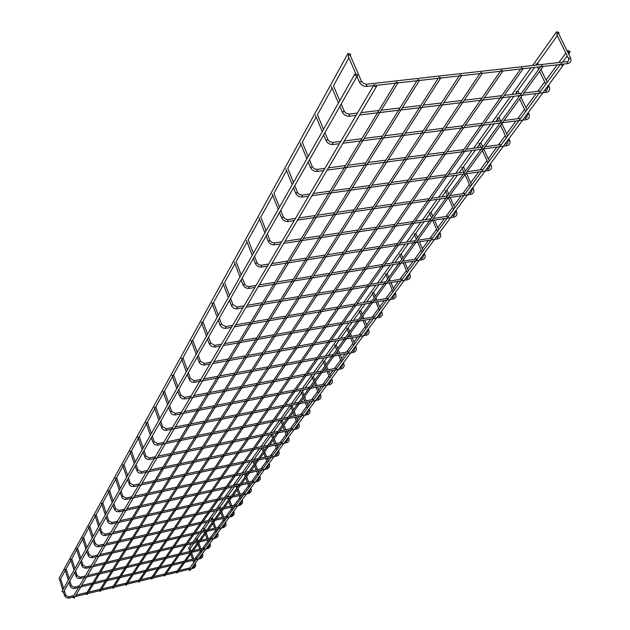 <?xml version="1.0" encoding="UTF-8"?>
<svg xmlns="http://www.w3.org/2000/svg" width="630" height="630" viewBox="0 0 630 630"><rect width="100%" height="100%" fill="white"/><g stroke="black" fill="none" stroke-linecap="round" stroke-linejoin="round"><path stroke-width="0.94" d="M355.714 73.553L348.177 56.101L348.894 55.275M567.449 63.685L567.701 63.654C570.709 62.882 571.654 60.953 570.544 57.873L568.575 58.661L556.684 34.445L557.511 33.587M116.637 477.619L120.236 488.47M109.588 490.36L113.109 501.063M102.769 502.685L106.21 513.237M96.169 514.608L99.54 525.026M89.783 526.152L93.082 536.437M83.593 537.343L86.822 547.494M77.592 548.187L80.758 558.204M71.773 558.7L74.876 568.591M66.126 568.906L69.174 578.671M60.645 578.805L63.638 588.452M440.496 78.317L440.512 77.695L438.882 77.254L440.496 78.317L113.227 588.302L112.321 587.703L438.189 78.333M419.257 80.719L419.273 80.097L417.619 79.671L419.257 80.719L100.186 591.413L99.264 590.83L416.95 80.742M87.058 594.539L86.121 593.98L395.443 83.176M397.766 82.53L396.089 82.113L397.75 83.144L397.766 82.53M74.167 598.122L72.733 597.287L374.039 84.798M376.622 85.396L374.055 84.766C374.165 86.491 375.015 87.011 376.598 86.326L376.622 85.396M63.378 592.287L61.929 591.476L354.848 74.033M357.454 74.616L354.863 74.001C354.997 75.726 355.856 76.23 357.43 75.521L357.454 74.616M59.527 579.411L59.047 578.277L347.933 53.511M350.532 54.093L347.949 53.487C348.106 55.196 348.965 55.684 350.524 54.975L350.532 54.093M563.251 65.205L563.275 64.236L560.976 63.543L561.519 65.158L563.251 65.205L189.953 570.481L188.661 569.512L560.267 64.496M542.902 66.733L542.918 66.095L541.383 65.638L542.902 66.733L177.117 573.032L176.25 572.41L540.595 66.725M522.916 68.993L522.931 68.363L521.372 67.906L522.916 68.993L164.517 576.048L163.643 575.426L520.608 68.993M482.21 73.6L482.226 72.97L480.627 72.521L482.21 73.6L139.049 582.128L138.159 581.522L479.902 73.608M502.685 71.284L502.701 70.654L501.126 70.198L502.685 71.284L151.822 579.08L150.948 578.458L500.377 71.284M461.483 75.939L461.499 75.317L459.884 74.876L461.483 75.939L126.181 585.207L125.283 584.601L459.175 75.954M569.898 51.321L567.614 50.62L567.472 51.038L569 52.566L569.882 52.274L569.898 51.321M189.095 549.179L188.606 547.99L191.622 543.761M558.897 32.5L556.613 31.815L556.479 32.232L558.015 33.736L558.889 33.429L558.897 32.5M360.014 82.317L359.36 82.002L361.376 81.53M366.314 85.995L366.928 86.412L366.321 84.42M563.228 64.158L567.701 63.654L567.079 61.779M567.543 61.575L568.654 60.96L568.575 58.661L569.079 58.913M342.838 112.211L342.192 111.912L344.161 111.455M348.981 115.786L349.571 116.211L348.973 114.266M546.202 92.366L545.824 90.507M359.667 114.983L546.43 92.342C549.376 91.57 550.313 89.665 549.242 86.641L547.438 87.121L547.824 87.641M326.529 140.6L325.883 140.325L327.805 139.876M332.514 144.089L333.081 144.514L332.506 142.608M525.963 119.692L525.577 117.873M342.964 143.238L526.168 119.669C529.05 118.889 529.98 117.022 528.956 114.054L527.192 114.518L527.586 115.006M311.007 167.604L310.37 167.352L312.252 166.903M316.858 170.998L317.402 171.423L316.843 169.564M506.662 145.751L506.276 143.971M327.088 170.116L506.851 145.719C509.67 144.947 510.591 143.105 509.607 140.191L507.882 140.647L508.276 141.104M296.234 193.315L295.604 193.079L297.447 192.638M301.943 196.623L302.471 197.056L301.927 195.237M488.226 170.62L487.841 168.879M311.968 195.702L488.408 170.596C491.172 169.824 492.085 168.005 491.132 165.147L489.439 165.595L489.841 166.021M282.153 217.83L281.531 217.602L283.335 217.169M287.729 221.059L288.241 221.484L287.705 219.705M470.618 194.394L470.224 192.685M297.549 220.106L470.775 194.371C473.492 193.599 474.39 191.811 473.476 188.992L471.815 189.433L472.224 189.835M268.711 241.219L268.096 241.007L269.861 240.581M274.16 244.369L274.656 244.802L274.137 243.054M453.765 217.137L453.372 215.46M283.784 243.393L453.915 217.114C456.577 216.342 457.467 214.578 456.585 211.814L454.954 212.247L455.364 212.617M255.875 263.568L255.26 263.371L256.993 262.954M261.206 266.648L261.686 267.073L261.174 265.364M437.63 238.912L437.236 237.266M270.64 265.639L437.763 238.888C440.378 238.124 441.26 236.384 440.409 233.659L438.811 234.092L439.228 234.439M243.589 284.941L242.991 284.76L244.684 284.343M248.811 287.949L249.275 288.382L248.779 286.705M422.163 259.78L421.777 258.166M258.064 286.926L422.289 259.757C424.856 258.993 425.73 257.276 424.903 254.607L423.336 255.024L423.754 255.355M231.84 305.4L231.241 305.227L232.903 304.818M236.943 308.338L237.392 308.771L236.904 307.125M407.327 279.799L406.941 278.216M246.023 307.298L407.445 279.783C409.965 279.019 410.831 277.326 410.028 274.696L408.492 275.113L408.909 275.42M220.571 325.001L219.98 324.844L221.61 324.442M225.571 327.884L226.012 328.309L225.532 326.702M393.089 299.022L392.695 297.47M234.478 326.828L393.191 298.998C395.671 298.242 396.522 296.572 395.75 293.989L394.238 294.399L394.656 294.683M209.766 343.807L209.184 343.657L210.782 343.255M214.665 346.618L215.098 347.051L214.625 345.468M379.394 317.488L379.008 315.969M223.414 345.555L379.488 317.473C381.93 316.717 382.772 315.071 382.024 312.527L380.544 312.929L380.961 313.197M199.403 361.848L200.395 361.321M204.199 364.605L204.616 365.038L204.159 363.486M366.235 335.247L365.849 333.75M212.79 363.534L366.321 335.231C368.715 334.483 369.55 332.861 368.826 330.356L367.369 330.75L367.786 331.002M189.441 379.189L190.41 378.669M194.15 381.89L194.103 380.788M353.564 352.343L353.186 350.871M187.26 374.574L189.913 380.756L192.063 382.134L194.064 382.386L353.643 352.327C356.005 351.579 356.832 349.973 356.123 347.508L354.69 347.902L355.107 348.138M179.865 395.853L180.81 395.349M184.48 398.499L184.44 397.428M341.365 368.802L340.988 367.353M177.731 391.317L180.322 397.404L182.432 398.751L184.873 398.932L341.436 368.786C343.76 368.046 344.579 366.463 343.893 364.03L342.484 364.416L342.901 364.644M170.651 411.886L171.581 411.398M175.179 414.485L175.132 413.438M329.608 384.662L329.23 383.245M168.564 407.429L171.092 413.422L173.163 414.745L175.093 414.981L329.671 384.647C331.963 383.914 332.766 382.347 332.105 379.953L330.718 380.331L331.136 380.551M161.776 427.329L162.69 426.849M166.226 429.873L166.178 428.849M318.268 399.955L317.898 398.562M159.737 422.943L162.201 428.841L163.784 429.967L166.131 430.369L318.331 399.948C320.575 399.215 321.379 397.672 320.733 395.317L319.788 395.884M153.232 442.205L154.122 441.74M157.595 444.701L157.547 443.701M307.322 414.721L306.96 413.343M151.231 437.889L153.641 443.701L155.193 444.804L157.5 445.197L307.385 414.705C309.598 413.981 310.393 412.461 309.763 410.138L308.834 410.689M144.987 456.553L145.861 456.096M149.586 459.435L149.231 458.018M296.761 428.975L296.399 427.62M143.034 452.301L145.388 458.026L147.349 459.286L149.633 459.42L296.817 428.959L298.297 428.242L299.218 426.927L299.163 424.447L298.258 424.99M137.033 470.389L137.891 469.948M141.553 473.224L141.199 471.831M286.548 442.74L286.193 441.409M135.119 466.208L137.419 471.854L139.348 473.083L141.593 473.217L286.603 442.733L288.06 442.024L288.973 440.716L288.934 438.275L288.036 438.795M129.355 483.745L130.197 483.32M133.796 486.541L133.45 485.171M276.68 456.057L276.326 454.742M127.48 479.635L129.733 485.195L131.631 486.407L133.836 486.533L276.727 456.049L278.169 455.34L279.066 454.057L279.035 451.639L278.161 452.151M121.944 496.653L122.771 496.235M126.307 499.401L125.969 498.054M267.136 468.933L266.781 467.641M120.102 492.605L122.307 498.086L124.173 499.275L126.346 499.393L267.175 468.925L269.482 466.956L269.459 464.57L268.6 465.066M112.967 505.142L114.258 509.072L115.581 508.717M119.07 511.836L118.731 510.505M257.891 481.399L257.544 480.123M114.258 509.072L116.156 511.363L119.102 511.828L257.938 481.391L260.214 479.438L260.19 477.083L259.355 477.572M107.336 521.167L108.636 520.789M112.069 523.853L111.73 522.553M248.945 493.463L248.606 492.211M106.068 517.261L108.179 522.593L109.99 523.743L112.101 523.853L248.984 493.455L251.236 491.526L251.22 489.203L250.401 489.675M100.635 532.846L101.918 532.476M105.289 535.492L104.958 534.201M240.282 505.158L239.943 503.921M99.39 528.995L101.462 534.248L103.241 535.382L105.32 535.484L240.314 505.15L242.534 503.236L242.526 500.945L241.723 501.409M94.146 544.147L95.406 543.784M98.729 546.753L98.406 545.486M231.879 516.49L231.541 515.269M92.925 540.359L94.965 545.541L96.713 546.659L98.76 546.745L231.911 516.482L234.1 514.592L234.1 512.332L233.313 512.781M87.861 555.101L89.106 554.739M92.374 557.668L92.051 556.416M223.729 527.475L223.398 526.278M86.664 551.36L88.657 556.471L90.381 557.574L92.397 557.66L223.76 527.467L225.926 525.601L225.934 523.365L225.154 523.806M81.766 565.716L82.995 565.362M80.601 562.023L82.845 567.354L85.845 568.299L85.9 567.008M215.822 538.138L215.499 536.949M86.239 568.236L215.854 538.13L217.996 536.28L218.004 534.075L217.24 534.5M75.86 576.001L77.073 575.655M80.246 578.49L79.931 577.277M208.152 548.486L207.829 547.32M74.718 572.363L76.632 577.34L78.309 578.411L80.27 578.49L208.176 548.478L210.294 546.651L210.31 544.47L209.554 544.887M69.009 582.388L70.127 585.971L71.324 585.64M70.127 585.971L70.891 587.31L72.537 588.357L74.474 588.436L74.143 587.239M200.702 558.534L200.387 557.385M74.474 588.436L200.726 558.526L202.671 557.046L202.828 554.565L201.702 554.88L201.45 556.692L199.489 557.566M63.465 592.129L64.559 595.657L65.748 595.334M68.828 598.091L68.52 596.909M193.465 568.299L193.15 567.158M64.559 595.657L66.229 597.705L68.851 598.083L193.489 568.291L195.402 566.819L195.576 564.37L194.457 564.685L194.205 566.48L192.268 567.346M361.368 81.089L350.256 55.385M374 85.609L366.928 86.412C363.494 86.53 360.974 85.058 359.36 82.002L356.753 75.954M361.447 81.286L363.549 83.499L366.495 84.231M567.291 61.598L366.715 84.207M560.92 64.425L542.997 66.457M541.627 66.607L523.01 68.717M521.616 68.875L502.779 71.009M501.362 71.174L482.297 73.332M480.871 73.497L461.57 75.687M460.12 75.844L440.583 78.065M439.118 78.23L419.336 80.467M417.855 80.64L397.829 82.908M396.333 83.073L376.582 85.318M558.676 33.729L570.449 57.684M344.153 111.045L341.192 104.068M339.759 100.69L333.435 85.79M356.029 115.424L349.571 116.211C346.209 116.345 343.752 114.92 342.192 111.912L339.853 106.407M338.428 103.037L331.411 86.475M344.224 111.227L346.264 113.392L349.138 114.093M546.021 90.342L544.548 90.523M540.784 90.972L523.924 93.012M521.443 93.303L504.268 95.382M501.803 95.673L484.376 97.776M481.918 98.075L464.255 100.209M461.806 100.501L443.89 102.659M441.449 102.958L423.281 105.147M420.848 105.438L402.42 107.667M400.003 107.958L381.308 110.211M378.898 110.502L361.037 112.652M357.399 113.093L349.335 114.069M546.249 90.311L547.375 89.688L547.139 87.011M535.862 63.583L536.571 65.063M537.54 67.071L538.666 69.41M539.587 71.324L545.777 84.184M537.792 62.898L538.721 64.819M539.69 66.827L540.02 67.52M540.949 69.442L547.155 82.317M548.517 85.145L549.155 86.468M327.805 139.498L324.938 132.631M323.552 129.307L317.457 114.676M339.412 143.695L333.081 144.514C329.797 144.664 327.395 143.27 325.883 140.325L323.631 134.922M322.253 131.607L315.48 115.337M327.868 139.663L329.844 141.781L332.656 142.451M525.759 117.715L524.317 117.904M520.624 118.377L504.063 120.495M501.63 120.81L484.769 122.968M482.344 123.275L465.247 125.464M462.837 125.779L445.497 128M443.095 128.307L425.526 130.56M423.132 130.859L405.31 133.143M402.932 133.45L384.867 135.765M382.489 136.064L364.171 138.411M361.809 138.718L344.319 140.955M340.751 141.411L332.837 142.427M525.963 117.692L527.105 117.054L526.908 114.4M516.017 91.358L517.183 93.823M518.104 95.776L518.726 97.083M519.616 98.973L525.593 111.62M517.899 90.696L519.262 93.571M520.947 97.13L526.94 109.793M528.255 112.573L528.877 113.888M312.252 166.556L309.48 159.792M308.149 156.531L302.25 142.152M323.599 170.588L317.402 171.423C314.181 171.596 311.842 170.242 310.37 167.352L308.204 162.044M306.865 158.784L300.321 142.79M312.315 166.706L314.236 168.777L316.977 169.415M506.441 143.821L505.024 144.01M501.393 144.506L485.131 146.703M482.745 147.026L466.176 149.263M463.806 149.586L447.016 151.854M444.646 152.169L427.636 154.468M425.281 154.791L408.035 157.114M405.688 157.437L388.206 159.792M385.875 160.114L368.156 162.508M365.833 162.816L347.87 165.249M345.555 165.556L328.411 167.871M324.915 168.344L317.142 169.399M506.63 143.797L507.772 143.152L507.607 140.522M497.078 117.849L498.637 121.188M499.519 123.094L499.7 123.488M500.559 125.346L506.339 137.789M498.921 117.204L500.653 120.936M501.866 123.543L507.654 136.001M508.93 138.734L509.536 140.041M297.447 192.315L294.761 185.661M293.47 182.456L287.776 168.32L301.006 144.451M308.55 196.19L302.471 197.056C299.321 197.237 297.029 195.914 295.604 193.079L293.509 187.866M292.218 184.661L285.886 168.942M297.502 192.449L299.376 194.489L302.053 195.095M487.998 168.745L486.612 168.942M483.045 169.446L467.066 171.714M464.719 172.045L448.45 174.352M446.111 174.683L429.628 177.014M427.305 177.345L410.602 179.715M408.287 180.038L391.364 182.44M389.057 182.763L371.913 185.196M369.621 185.519L352.241 187.984M349.957 188.307L332.341 190.803M330.073 191.126L313.26 193.512M309.842 193.993L302.203 195.079M488.171 168.722L489.321 168.06L489.179 165.462M478.997 143.144L480.887 147.278M482.367 150.523L487.959 162.768M480.8 142.53L482.808 146.932M483.69 148.861L489.242 161.02M490.479 163.713L491.069 165.005M283.335 216.877L280.728 210.318M279.484 207.168L273.963 193.276L286.548 170.58M294.194 220.602L288.241 221.484C285.154 221.681 282.909 220.39 281.531 217.602L279.5 212.483M278.255 209.333L272.121 193.875M283.382 216.996L285.201 218.988L287.831 219.579M470.374 192.56L469.011 192.764M465.507 193.276L449.804 195.607M447.497 195.946L431.511 198.308M429.219 198.647L413.028 201.049M410.744 201.387L394.341 203.813M392.065 204.151L375.448 206.608M373.188 206.939L356.359 209.436M354.107 209.766L337.05 212.294M334.814 212.625L317.536 215.177M315.307 215.507L298.817 217.948M295.462 218.445L287.965 219.555M470.531 192.536L471.681 191.874L471.571 189.299M461.711 167.336L463.877 172.163M464.972 174.597L470.382 186.653M463.467 166.737L465.42 171.069M466.602 173.699L471.649 184.929M472.839 187.582L473.421 188.866M269.868 240.314L267.341 233.848M266.128 230.753L260.788 217.098L272.766 195.489M280.5 243.897L274.656 244.802C271.632 245.007 269.443 243.747 268.096 241.007L266.128 235.974M264.923 232.887L258.985 217.681M269.908 240.424L271.68 242.377L274.255 242.936M453.513 215.342L452.175 215.547M448.733 216.074L433.29 218.452M431.022 218.807L415.32 221.225M413.059 221.571L397.152 224.02M394.908 224.367L378.795 226.839M376.567 227.186L360.25 229.698M358.029 230.037L341.499 232.588M339.294 232.927L322.552 235.502M320.355 235.841L303.4 238.447M301.211 238.786L285.036 241.274M281.744 241.786L274.373 242.92M453.655 215.318L454.813 214.649L454.726 212.097M445.174 190.48L447.552 195.867M448.363 197.702L453.576 209.499M446.89 189.898L448.773 194.166M450.214 197.426L454.813 207.813M455.97 210.42L456.529 211.696M257.001 262.702L254.544 256.339M253.37 253.291L248.189 239.865L259.607 219.264M267.411 266.159L261.686 267.073C258.709 267.293 256.567 266.057 255.26 263.371L253.355 258.426M252.189 255.386L246.424 240.432M257.032 262.797L258.765 264.718L261.277 265.254M437.37 237.156L436.055 237.368M432.668 237.904L417.485 240.329M415.257 240.684L399.822 243.148M397.601 243.503L381.969 245.999M379.764 246.346L363.927 248.874M361.738 249.228L345.705 251.78M343.523 252.134L327.293 254.725M325.127 255.063L308.684 257.694M306.534 258.032L289.887 260.694M287.737 261.033L271.861 263.568M268.632 264.08L261.395 265.238M437.496 237.132L438.653 236.463L438.59 233.935M429.329 212.657L431.637 217.956M432.692 220.39L437.472 231.375M431.007 212.089L432.834 216.287M434.503 220.106L438.693 229.722M439.811 232.289L440.362 233.557M244.692 284.106L242.306 277.846M241.164 274.845L236.14 261.639L247.031 241.991M254.89 287.453L249.275 288.382C246.354 288.603 244.259 287.398 242.991 284.76L241.14 279.893M240.006 276.901L234.415 262.19M244.723 284.201L246.409 286.083L248.874 286.595M421.895 258.064L420.612 258.276M417.273 258.828L402.342 261.293M400.152 261.647L384.969 264.151M382.796 264.513L367.424 267.049M365.258 267.404L349.697 269.971M347.539 270.325L331.789 272.924M329.648 273.278L313.701 275.909M311.566 276.263L295.423 278.925M293.304 279.271L276.956 281.964M274.853 282.311L259.269 284.886M256.095 285.406L248.976 286.579M422.013 258.048L423.171 257.363L423.124 254.866M414.13 233.911L416.375 239.132M417.651 242.109L422.045 252.346M415.776 233.36L417.556 237.494M418.296 239.211L418.69 240.14M419.415 241.825L423.234 250.724M424.321 253.252L424.864 254.504M232.911 304.605L230.588 298.431M229.485 295.486L224.611 282.484M242.912 307.834L237.392 308.771C234.533 309.007 232.478 307.826 231.241 305.227L229.446 300.447M228.343 297.502L222.918 283.027M232.942 304.684L236.998 307.03M407.051 278.121L405.791 278.334M402.507 278.893L387.82 281.389M385.67 281.76L370.731 284.295M368.589 284.658L353.477 287.233M351.351 287.587L336.05 290.194M333.932 290.548L318.449 293.186M316.347 293.541L300.675 296.202M298.581 296.565L282.72 299.258M280.634 299.612L264.584 302.345M262.513 302.691L247.204 305.298M244.093 305.826L237.093 307.015M407.161 278.106L408.319 277.42L408.287 274.956M399.554 254.307L401.735 259.458M403.2 262.915L407.24 272.467M401.168 253.772L402.893 257.851M403.609 259.536L404.224 260.977M404.917 262.631L408.413 270.876M409.461 273.365L409.988 274.609M221.618 324.237L219.366 318.158M218.287 315.26L213.554 302.479M231.43 327.364L226.012 328.309C223.201 328.553 221.193 327.395 219.98 324.844L218.24 320.135M217.169 317.244L211.893 302.991M221.65 324.316L225.627 326.608M392.805 297.376L391.561 297.596M388.332 298.155L373.881 300.683M371.763 301.053L357.068 303.621M354.966 303.991L340.098 306.589M338.003 306.96L322.962 309.59M320.883 309.952L305.66 312.614M303.589 312.976L288.186 315.669M286.122 316.032L270.538 318.756M268.49 319.111L252.717 321.867M250.685 322.221L235.651 324.852M232.588 325.387L225.713 326.592M392.907 297.36L394.057 296.675L394.041 294.234M385.56 273.9L387.678 278.972M388.371 280.634L388.631 281.256M389.301 282.87L393.025 291.784M387.135 273.373L388.812 277.389M389.513 279.058L390.309 280.964M390.986 282.586L394.175 290.217M395.199 292.674L395.711 293.903M210.79 343.066L208.601 337.074M207.553 334.223L202.947 321.647M220.413 346.091L214.586 347.114L211.538 346.398L209.38 344.13L207.49 339.027M206.451 336.176L201.316 322.15M210.822 343.137L214.712 345.382M379.11 315.882L377.89 316.095M374.716 316.669L360.494 319.221M358.407 319.591L343.948 322.19M341.877 322.56L327.253 325.182M325.19 325.552L310.393 328.206M308.346 328.577L293.375 331.262M291.343 331.632L276.2 334.349M274.176 334.711L258.851 337.459M256.843 337.822L241.337 340.602M239.337 340.964L224.564 343.61M221.555 344.153L214.791 345.366M379.205 315.858L380.347 315.173L380.355 312.764M372.102 292.722L374.165 297.722M374.834 299.368L375.283 300.439M375.937 302.03L379.362 310.354M373.653 292.218L375.283 296.171M375.96 297.809L376.921 300.156M377.575 301.738L380.496 308.81M381.489 311.228L381.993 312.448M200.403 361.14L198.261 355.241M197.245 352.43L192.764 340.05M209.845 364.077L204.12 365.101L201.127 364.408L199.261 362.62L197.174 357.155M196.158 354.351L191.166 340.539M200.427 361.21L204.238 363.4M365.943 333.672L364.746 333.892M361.62 334.467L347.618 337.042M345.563 337.42L331.333 340.035M329.293 340.413L314.905 343.059M312.874 343.429L298.321 346.106M296.305 346.476L281.579 349.185M279.578 349.548L264.687 352.288M262.694 352.65L247.629 355.422M245.653 355.785L230.407 358.588M228.446 358.95L213.924 361.62M210.963 362.163L204.309 363.384M366.03 333.656L367.172 332.971L367.188 330.577M359.163 310.834L361.163 315.764M361.825 317.378L362.431 318.875M363.061 320.426L366.227 328.206M360.675 310.338L362.266 314.236M362.927 315.85L364.038 318.583M364.668 320.142L367.337 326.694M368.306 329.073L368.794 330.277M190.417 378.504L188.338 372.684M187.346 369.92L182.983 357.73M186.275 371.81L181.416 358.21M190.441 378.567L194.182 380.709M353.272 350.792L352.091 351.012M349.012 351.595L335.231 354.186M333.207 354.564L319.205 357.202M317.197 357.58L303.03 360.242M301.038 360.62L286.713 363.313M284.728 363.683L270.238 366.408M268.27 366.778L253.614 369.534M251.661 369.904L236.841 372.692M234.895 373.055L219.909 375.874M217.98 376.236L203.695 378.921M200.797 379.465L194.245 380.701M353.351 350.776L354.485 350.091L354.525 347.728M346.705 328.269L348.658 333.128M349.296 334.719L350.044 336.593M350.658 338.121L353.58 345.39M348.193 327.781L349.737 331.624M350.375 333.223L351.619 336.302M352.233 337.83L354.674 343.901M355.619 346.248L356.1 347.445M180.818 395.199L178.794 389.458M177.825 386.741L173.573 374.732M176.77 388.6L172.037 375.204M180.841 395.254L184.503 397.357M341.074 367.282L339.909 367.503M336.877 368.085L323.3 370.692M321.316 371.078L307.519 373.724M305.542 374.102L291.603 376.787M289.635 377.165L275.538 379.866M273.585 380.244L259.324 382.985M257.386 383.355L242.967 386.127M241.046 386.497L226.461 389.293M224.556 389.663L209.806 392.498M207.908 392.86L193.867 395.553M191.008 396.105L184.566 397.341M341.145 367.266L342.271 366.581L342.318 364.242M334.703 345.059L336.601 349.855M337.223 351.422L338.105 353.643M338.704 355.139L341.405 361.935M336.168 344.586L337.672 348.374M338.294 349.949L339.649 353.351M340.247 354.848L342.476 360.478M343.397 362.786L343.87 363.967M171.588 411.256L169.604 405.602M168.667 402.916L164.524 391.088M167.627 404.751L163.012 391.553M171.604 411.303L175.203 413.367M329.317 383.174L328.167 383.394M325.182 383.985L311.811 386.599M309.85 386.985L296.265 389.647M294.32 390.025L280.594 392.718M278.657 393.096L264.773 395.813M262.852 396.191L248.818 398.94M246.913 399.318L232.722 402.098M230.824 402.468L216.476 405.279M214.594 405.649L200.088 408.492M198.222 408.854L184.409 411.563M181.597 412.115L175.258 413.359M329.38 383.158L330.498 382.473L330.561 380.166M323.135 361.25L324.986 365.975M325.592 367.518L326.592 370.062M327.167 371.535L329.663 377.89M324.568 360.785L326.041 364.518M326.647 366.069L328.104 369.771M328.679 371.243L330.726 376.449M331.624 378.724L332.081 379.898M162.697 426.715L160.76 421.139M159.847 418.501L155.807 406.846M158.823 420.305L154.319 407.303M162.713 426.762L166.241 428.786M317.977 398.499L316.851 398.719M313.905 399.31L300.731 401.94M298.801 402.326L285.421 404.995M283.5 405.373L269.979 408.075M268.073 408.453L254.402 411.185M252.512 411.563L238.691 414.32M236.817 414.697L222.847 417.485M220.98 417.855L206.861 420.675M205.01 421.045L190.732 423.895M188.89 424.266L175.305 426.975M172.541 427.526L166.296 428.77M318.04 398.483L319.15 397.798L319.213 395.514M311.976 376.866L313.787 381.528M314.378 383.048L315.473 385.883M316.039 387.324L318.347 393.27M313.386 376.409L314.819 380.095M315.409 381.623L316.953 385.591M317.52 387.033L319.386 391.852M320.26 394.096L320.709 395.262M154.13 441.614L152.239 436.117M151.35 433.511L147.404 422.029M150.342 435.291L145.939 422.478M154.145 441.654L157.61 443.638M307.03 413.28L305.92 413.508M303.022 414.099L290.044 416.737M288.138 417.123L274.956 419.8M273.066 420.186L259.741 422.887M257.867 423.273L244.401 426.006M242.542 426.384L228.926 429.148M227.084 429.526L213.326 432.322M211.491 432.692L197.584 435.519M195.765 435.889L181.716 438.74M179.904 439.11L166.525 441.827M163.808 442.378L157.657 443.63M307.086 413.272L308.196 412.587L308.275 410.327M301.203 391.939L302.967 396.538M303.55 398.042L304.739 401.137M305.282 402.554L307.424 408.122M302.589 391.49L303.991 395.12M304.566 396.624L306.188 400.845M306.739 402.263L308.448 406.72M309.298 408.933L309.739 410.083M145.869 455.978L144.026 450.56M143.152 447.985L139.301 436.669M142.16 449.741L137.868 437.11M145.884 456.018L149.286 457.963M296.462 427.557L295.375 427.786M292.517 428.376L279.72 431.022M277.846 431.408L264.852 434.094M262.993 434.472L249.866 437.188M248.015 437.566L234.754 440.307M232.919 440.685L219.508 443.457M217.689 443.835L204.144 446.631M202.332 447.001L188.646 449.828M186.85 450.198L173.014 453.057M171.234 453.427L158.067 456.144M155.389 456.703L149.334 457.955M296.517 427.549L297.62 426.872L297.699 424.636M290.8 406.492L292.525 411.028M293.092 412.508L294.36 415.855M294.895 417.249L296.872 422.454M292.17 406.059L293.533 409.634M294.092 411.122L295.785 415.564M296.32 416.958L297.888 421.076M298.714 423.265L299.148 424.399M137.899 469.83L136.096 464.491M135.245 461.955L131.481 450.797M134.269 463.68L130.071 451.23M137.915 469.87L141.254 471.776M287.493 438.456L287.398 440.669L285.185 441.583M282.366 442.173L269.75 444.819M267.9 445.205L255.095 447.891M253.26 448.276L240.329 450.993M238.502 451.371L225.43 454.12M223.626 454.498L210.42 457.27M208.625 457.648L195.276 460.443M193.497 460.821L180.015 463.648M178.243 464.019L164.619 466.877M162.863 467.247L149.901 469.964M147.262 470.515L141.293 471.768M280.752 420.556L282.437 425.037M282.988 426.494L284.327 430.07M284.847 431.44L286.682 436.306M282.09 420.131L283.421 423.659M283.98 425.132L285.729 429.778M286.248 431.148L287.674 434.952M288.493 437.102L288.91 438.228M130.205 483.21L128.449 477.934M127.614 475.445L123.937 464.436M126.646 477.146L122.543 464.861M130.221 483.241L133.505 485.116M277.617 451.82L277.515 454.009L275.334 454.915M272.546 455.506L260.111 458.16M258.292 458.545L245.668 461.231M243.857 461.617L231.108 464.334M229.312 464.719L216.429 467.46M214.649 467.838L201.632 470.61M199.868 470.988L186.716 473.784M184.96 474.162L171.675 476.989M169.935 477.359L156.516 480.217M154.783 480.588L142.018 483.305M139.419 483.856L133.544 485.108M271.081 434.291L272.68 438.574M273.215 440.023L274.625 443.796M275.129 445.142L276.822 449.702M272.451 434.007L273.656 437.228M274.192 438.669L275.995 443.512M276.499 444.859L277.806 448.363M278.602 450.489L279.019 451.6M122.779 496.133L121.054 490.927M119.283 490.148L115.274 478.036M122.787 496.164L126.016 498.007M268.065 464.751L267.955 466.909L265.797 467.814M263.057 468.413L250.795 471.059M249 471.445L236.549 474.13M234.769 474.516L222.193 477.233M220.421 477.619L207.727 480.359M205.971 480.737L193.142 483.509M191.394 483.887L178.44 486.683M176.707 487.053L163.619 489.88M161.902 490.25L148.68 493.109M146.979 493.479L134.403 496.196M131.843 496.747L126.047 497.999M261.859 447.938L263.238 451.678M263.765 453.104L265.23 457.065M265.718 458.396L267.293 462.656M263.206 447.654L264.198 450.348M264.726 451.773L266.577 456.781M267.073 458.105L268.262 461.333M269.041 463.436L269.443 464.53M115.589 508.623L113.904 503.488M112.171 502.716L108.25 490.77M115.605 508.654L118.779 510.458L124.519 509.205M258.82 477.256L258.709 479.398L256.575 480.304M253.874 480.895L241.778 483.541M240.006 483.927L227.729 486.612M225.973 486.998L213.57 489.715M211.83 490.093L199.308 492.833M197.576 493.211L184.929 495.983M183.212 496.361L170.439 499.157M168.73 499.527L155.831 502.346M154.137 502.716L141.112 505.575M139.435 505.937L127.039 508.654M252.921 461.128L254.103 464.357M254.614 465.767L256.134 469.901M256.607 471.209L258.064 475.193M254.244 460.845L255.048 463.042M255.567 464.452L257.457 469.618M257.938 470.925L259.024 473.894M259.78 475.965L260.182 477.052M108.644 520.703L106.998 515.631M105.289 514.875L101.446 503.087M108.651 520.726L111.778 522.506M249.874 489.376L249.748 491.487L247.645 492.392M244.975 492.983L233.045 495.629M231.297 496.015L219.185 498.7M217.452 499.078L205.23 501.787M203.506 502.173L191.158 504.906M189.449 505.291L176.983 508.056M175.29 508.426L162.697 511.221M161.012 511.591L148.294 514.411M146.632 514.781L133.788 517.624M132.135 517.994L119.921 520.703M117.432 521.254L111.809 522.498M244.251 473.886L245.251 476.642M245.755 478.028L247.314 482.328M247.779 483.612L249.133 487.337M245.558 473.602L246.188 475.343M246.692 476.737L248.622 482.044M249.086 483.328L250.078 486.053M250.819 488.092L251.213 489.171M101.926 532.389L100.304 527.389M98.626 526.641L94.87 515.009M101.934 532.413L104.997 534.161L110.581 532.909M239.991 503.874L238.99 504.102M236.36 504.693L224.587 507.331M222.862 507.717L210.916 510.394M209.207 510.78L197.143 513.489M195.45 513.867L183.267 516.6M181.582 516.978L169.289 519.742M167.619 520.112L155.201 522.9M153.539 523.27L141.002 526.082M139.364 526.452L126.701 529.294M125.071 529.657L113.03 532.358M240.03 503.866L241.077 503.205L241.203 501.11M235.171 484.344L235.384 484.942M235.848 486.234L236.683 488.541M237.171 489.912L238.77 494.353M239.227 495.621L240.479 499.102M236.407 483.95L236.667 484.659M237.132 485.951L237.605 487.258M238.093 488.636L240.054 494.07M240.51 495.337L241.408 497.834M242.133 499.85L242.518 500.913M95.413 543.706L93.831 538.768M92.185 538.028L88.499 526.554M95.421 543.729L98.445 545.446M231.596 515.23L230.611 515.45M228.013 516.041L216.389 518.679M214.688 519.065L202.899 521.735M201.214 522.12L189.315 524.822M187.638 525.199L175.628 527.932M173.967 528.302L161.831 531.058M160.185 531.437L147.94 534.208M146.302 534.587L133.938 537.39M132.316 537.76L119.834 540.587M118.227 540.957L106.36 543.651M103.942 544.194L98.469 545.438M231.627 515.222L232.659 514.56L232.793 512.489M226.887 495.928L227.241 496.912M227.69 498.18L228.367 500.078M228.848 501.433L230.486 506.008M230.927 507.26L232.084 510.505M228.115 495.542L228.501 496.629M228.95 497.905L229.281 498.81M229.761 500.173L231.745 505.725M232.194 506.977L233.005 509.253M233.714 511.245L234.092 512.3M97.516 555.132L92.114 556.369L89.121 554.683L87.554 549.793M85.932 549.061L82.325 537.736M223.445 526.231L222.477 526.459M219.909 527.05L208.443 529.68M206.766 530.066L195.135 532.736M193.465 533.114L181.724 535.807M180.07 536.185L168.218 538.91M166.58 539.288L154.61 542.028M152.988 542.406L140.899 545.178M139.293 545.548L127.095 548.344M125.496 548.714L113.187 551.534M111.605 551.896L99.894 554.589M223.477 526.231L224.508 525.57L224.642 523.522M218.854 507.174L219.334 508.512M219.775 509.764L220.303 511.269M220.776 512.599L222.445 517.301M222.878 518.537L223.949 521.561M220.059 506.788L220.571 508.229M221.02 509.481L221.209 510.016M221.681 511.355L223.681 517.025M224.123 518.254L224.855 520.325M225.548 522.294L225.918 523.341M83.002 565.283L81.475 560.472M79.884 559.755L76.348 548.572M83.01 565.307L85.932 566.969M216.736 534.232L216.594 536.256L214.586 537.138M212.05 537.721L200.734 540.351M199.072 540.737L187.59 543.399M185.952 543.777L174.36 546.462M172.73 546.84L161.028 549.557M159.414 549.927L147.609 552.667M146.002 553.038L134.08 555.802M132.489 556.172L120.464 558.96M118.881 559.33L106.738 562.149M105.178 562.511L93.634 565.189M91.287 565.732L85.956 566.961M211.066 518.081L211.648 519.75M212.082 520.986L212.483 522.12M212.948 523.443L214.633 528.255M215.058 529.468L216.051 532.287M212.255 517.702L212.877 519.474M213.838 522.215L215.862 527.979M216.287 529.184L216.948 531.074M217.633 533.019L217.996 534.051M77.081 575.584L75.584 570.835M74.009 570.126L70.544 559.086M77.081 575.607L79.963 577.237L85.247 576.009M209.058 544.619L208.908 546.627L206.923 547.501M204.427 548.084L193.252 550.707M191.614 551.092L180.282 553.746M178.652 554.124L167.218 556.802M165.603 557.18L154.059 559.889M152.46 560.259L140.813 562.992M139.23 563.362L127.465 566.118M125.898 566.48L114.022 569.26M112.471 569.63L100.493 572.434M98.949 572.796L87.554 575.466M203.498 528.664L204.191 530.657M204.616 531.87L204.892 532.665M205.341 533.964L207.057 538.886M207.475 540.075L208.388 542.706M204.671 528.294L205.396 530.373M206.223 532.752L208.262 538.603M208.68 539.8L209.27 541.501M209.94 543.422L210.294 544.446M79.38 585.971L74.198 587.199L71.34 585.593L69.867 580.884M68.316 580.183L64.914 569.276M197.025 558.149L185.984 560.763M184.369 561.141L173.179 563.795M171.573 564.173L160.28 566.842M158.689 567.221L147.294 569.914M145.719 570.284L134.214 573.009M132.654 573.379L121.047 576.119M119.495 576.489L107.785 579.253M106.249 579.624L94.421 582.419M92.901 582.774L81.664 585.435M196.15 538.949L196.938 541.225M197.355 542.43L197.513 542.895M197.962 544.186L199.694 549.195M200.104 550.376L200.946 552.817M197.308 538.579L198.127 540.957M198.828 542.989L200.883 548.919M201.285 550.1L201.82 551.636M202.474 553.526L202.821 554.542M68.552 596.878L65.756 595.287L64.315 590.633M62.795 589.948L59.456 579.175M189.827 567.929L178.928 570.528M177.329 570.914L166.281 573.552M164.698 573.93L153.547 576.592M151.98 576.962L140.726 579.647M139.167 580.017L127.811 582.734M126.268 583.096L114.81 585.837M113.282 586.199L101.721 588.956M100.209 589.318L88.539 592.106M87.034 592.468L75.947 595.114M73.694 595.649L68.575 596.87M189.008 548.935L189.89 551.494M190.788 554.116L192.536 559.212M192.938 560.377L193.717 562.645M190.15 548.58L191.055 551.219M191.646 552.927L193.709 558.936M194.103 560.101L194.576 561.472M195.221 563.346L195.568 564.346M397.75 83.144L87.05 594.555M376.598 86.326L74.159 598.146M357.43 75.521L63.37 592.302M350.524 54.975L350.272 55.424M348.933 57.842L333.451 85.822M332.136 88.192L317.465 114.707M316.181 117.022L302.266 142.175M234.998 263.726L224.611 282.5M223.485 284.539L60.488 579.088M567.606 50.636L567.236 51.14M565.827 53.062L558.865 62.551M557.18 64.843L546.053 80.026M544.674 81.9L537.752 91.342M536.098 93.594L525.869 107.541M524.53 109.368L517.647 118.755M516.017 120.968L506.622 133.78M505.307 135.576L498.472 144.9M496.873 147.073L488.25 158.839M486.959 160.595L480.17 169.856M478.603 171.99L470.681 182.787M469.421 184.503L462.68 193.701M461.136 195.804L453.876 205.695M452.639 207.388L445.953 216.507M444.433 218.578L437.787 227.643M436.574 229.296L429.936 238.345M428.439 240.376L422.36 248.677M421.163 250.299L414.587 259.269M413.115 261.277L407.555 268.86M406.389 270.451L399.869 279.342M398.42 281.319L393.341 288.233M392.199 289.8L385.733 298.612M384.308 300.557L379.685 306.857M378.559 308.393L372.149 317.126M370.747 319.048L366.55 324.765M365.439 326.277L359.092 334.932M357.706 336.822L353.91 342.003M352.816 343.492L346.531 352.06M345.169 353.926L341.736 358.604M340.657 360.069L334.435 368.558M333.089 370.393L330.002 374.598M328.939 376.047L322.773 384.45M321.45 386.261L318.685 390.033M317.638 391.45L311.535 399.782M310.22 401.57L307.763 404.925M306.731 406.326L300.683 414.572M299.392 416.335L297.21 419.304M296.202 420.683L290.209 428.857M288.934 430.589L287.02 433.204M286.02 434.558L280.09 442.646M278.83 444.37L277.168 446.638M276.184 447.977L270.309 455.986M269.065 457.679L267.632 459.632M266.663 460.955L260.851 468.885M259.623 470.563L258.41 472.216M257.45 473.516L251.693 481.367M250.48 483.021L249.472 484.391M248.535 485.683L242.826 493.455M241.629 495.085L240.817 496.196M239.888 497.464L234.242 505.166M233.061 506.78L232.431 507.638M231.509 508.89L225.918 516.513M224.745 518.112L224.288 518.734M223.382 519.971L217.846 527.523M216.689 529.098L216.397 529.499M215.499 530.72L210.011 538.193M207.845 541.154L202.411 548.557M200.411 551.281L195.032 558.621M569.882 52.274L568.63 53.975M567.221 55.889L562.622 62.126M556.605 31.823L532.586 65.512M530.94 67.82L511.954 94.453M510.339 96.713L492.313 121.999M490.731 124.228L473.595 148.263M472.035 150.444L455.726 173.321M454.198 175.463L438.661 197.253M437.157 199.363L422.344 220.138M420.864 222.217L406.728 242.046M405.271 244.086L391.766 263.033M390.332 265.049L377.417 283.161M376.008 285.138L363.644 302.479M362.258 304.424L350.414 321.024M349.044 322.946L337.704 338.861M336.349 340.759L325.466 356.021M324.135 357.887L313.693 372.543M312.378 374.377L302.345 388.458M301.053 390.269L291.406 403.798M290.131 405.586L280.854 418.603M279.594 420.367L270.664 432.889M269.427 434.629L260.828 446.694M259.599 448.41L251.315 460.034M250.102 461.727L242.117 472.933M240.92 474.603L233.218 485.415M232.037 487.069L224.603 497.495M223.437 499.125L216.255 509.197M215.114 510.812L208.176 520.545M207.034 522.136L200.332 531.539M199.214 533.114L192.725 542.209M557.29 35.666L536.217 65.103M534.563 67.41L515.521 94.02M513.899 96.288L495.81 121.551M494.219 123.779L477.028 147.798M475.461 149.979L459.105 172.84M457.561 174.982L441.976 196.765M440.465 198.875L425.604 219.642M424.116 221.713L409.925 241.534M408.468 243.582L394.916 262.513M393.474 264.529L380.512 282.634M379.095 284.61L366.691 301.943M365.298 303.888L353.414 320.489M352.036 322.41L340.649 338.318M339.294 340.216L328.372 355.477M327.033 357.344L316.551 371.991M315.236 373.834L305.156 387.907M303.865 389.718L294.178 403.247M292.895 405.035L283.587 418.044M282.319 419.808L273.357 432.337M272.113 434.078L263.482 446.134M262.245 447.851L253.929 459.475M252.717 461.168L244.7 472.374M243.495 474.051L235.762 484.856M234.581 486.51L227.115 496.936M225.942 498.574L218.736 508.646M217.578 510.253L210.617 519.986M209.475 521.577L202.742 530.988M201.616 532.555L195.103 541.65M193.993 543.21L189.898 548.935"/></g></svg>

